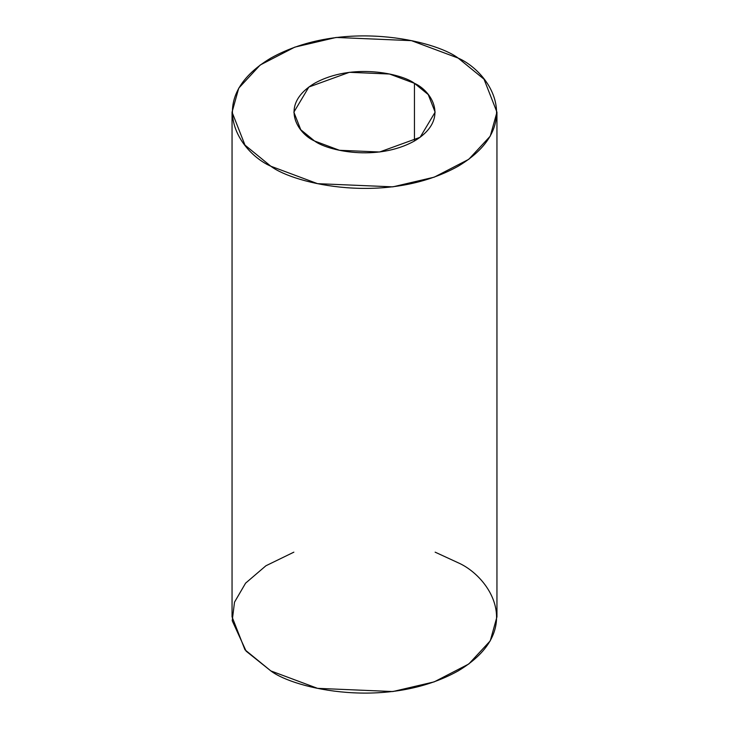 <?xml version="1.0" encoding="UTF-8"?>
<svg xmlns="http://www.w3.org/2000/svg" width="729" height="729" viewBox="0 0 729 729"><rect width="100%" height="100%" fill="white"/><g stroke="black" fill="none" stroke-linecap="round" stroke-linejoin="round"><path stroke-width="1.09" d="M414.455 83.316L389.541 74.021L349.391 72.308L308.877 87.015L293.86 112.157L300.758 129.726L314.545 140.989L339.459 150.292L379.609 151.996L420.123 137.298L435.14 112.157L428.242 94.579L414.455 83.316L414.455 140.989L414.455 83.316C431.067 90.587 450.741 119.255 414.455 140.989C376.802 161.947 327.148 150.584 314.545 140.989C297.933 133.717 278.259 105.049 314.545 83.316C352.198 62.366 401.852 73.72 414.455 83.316M458.158 58.083L484.02 79.197L496.95 112.157L490.262 136.15L468.793 159.296L434.202 177.174L392.831 186.852L317.552 183.662L270.842 166.23L244.98 145.107L232.05 112.157L238.738 88.154L260.207 65.009L294.798 47.13L336.169 37.452L411.448 40.651L458.158 58.083C434.53 40.086 341.445 18.79 270.842 58.083C202.799 98.843 239.677 152.58 270.842 166.23C294.47 184.218 387.555 205.514 458.158 166.23C526.201 125.47 489.323 71.724 458.158 58.083M232.05 112.157L232.05 616.843L244.98 649.803L270.842 670.917L317.552 688.349L392.831 691.548L434.202 681.87L468.793 663.991L490.262 640.846L496.95 616.843L496.95 112.157M435.14 552.163L458.158 562.77C489.323 576.42 526.201 630.157 458.158 670.917C387.555 710.21 294.47 688.914 270.842 670.917L246.129 651.161L232.214 620.698L234.51 602.163L245.591 583.154L265.903 565.777L293.86 552.163"/></g></svg>
